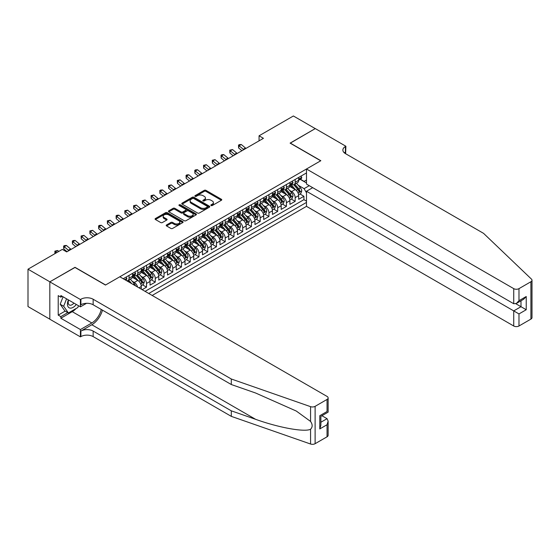 <?xml version="1.0" encoding="UTF-8"?>
<svg xmlns="http://www.w3.org/2000/svg" width="560" height="560" viewBox="0 0 560 560"><rect width="100%" height="100%" fill="white"/><g stroke="black" fill="none" stroke-linecap="round" stroke-linejoin="round"><path stroke-width="0.84" d="M211.078 205.534A0.847 0.49 0 0 0 212.282 205.534L221.403 200.263A1.211 0.7 0 0 0 221.76 199.773A1.211 0.7 0 0 0 221.403 199.276L205.954 190.358A1.211 0.7 0 0 0 204.239 190.358L195.118 195.622A0.847 0.49 0 0 0 194.866 195.965A0.847 0.49 0 0 0 195.118 196.315A0.847 0.49 0 0 0 196.322 196.315L197.498 195.636A3.885 2.24 0 0 1 202.993 195.636L204.281 196.378A3.885 2.24 0 0 1 205.415 197.96A3.885 2.24 0 0 1 204.281 199.549L203.098 200.228A0.847 0.49 0 0 0 202.853 200.578A0.847 0.49 0 0 0 203.098 200.921A0.847 0.49 0 0 0 204.302 200.921L205.478 200.242A3.885 2.24 0 0 1 210.973 200.242L212.261 200.984A3.885 2.24 0 0 1 213.402 202.573A3.885 2.24 0 0 1 212.261 204.155L211.078 204.834A0.847 0.49 0 0 0 210.833 205.184A0.847 0.49 0 0 0 211.078 205.534L211.078 204.834M166.558 224.945A1.211 0.7 0 0 0 166.201 225.442A1.211 0.7 0 0 0 166.558 225.932L170.891 228.438A1.211 0.7 0 0 0 172.606 228.438L182.735 222.593A1.211 0.7 0 0 0 183.092 222.096A1.211 0.7 0 0 0 182.735 221.599L167.286 212.681A1.211 0.7 0 0 0 165.571 212.681L155.442 218.526A1.211 0.7 0 0 0 155.085 219.023A1.211 0.7 0 0 0 155.442 219.52L160.678 222.537A1.211 0.7 0 0 0 162.393 222.537L166.726 220.038A1.211 0.7 0 0 0 167.083 219.541A1.211 0.7 0 0 0 166.726 219.044L164.136 217.546A3.248 1.876 0 0 1 163.184 216.223A3.248 1.876 0 0 1 165.186 214.487A3.248 1.876 0 0 1 168.728 214.9L178.892 220.766A3.248 1.876 0 0 1 179.844 222.096A3.248 1.876 0 0 1 177.842 223.825A3.248 1.876 0 0 1 174.3 223.419L172.606 222.439A1.211 0.7 0 0 0 170.891 222.439L166.558 224.945L166.558 225.932M74.998 267.456L49.861 281.82L28 269.199L28 306.558L49.819 319.158M74.998 267.309L105.602 284.977L320.705 160.79L290.101 143.122L315.245 128.604L293.384 115.983L259.063 135.8L259.063 140.847M28 269.199L62.321 249.389L66.689 251.909L263.431 138.32L259.063 135.8M197.582 213.024A1.211 0.7 0 0 0 199.304 213.024L209.426 207.179A1.211 0.7 0 0 0 209.783 206.682A1.211 0.7 0 0 0 209.426 206.185L193.977 197.267A1.211 0.7 0 0 0 192.262 197.267L182.133 203.112A1.211 0.7 0 0 0 181.783 203.609A1.211 0.7 0 0 0 182.133 204.106L197.582 213.024M179.515 205.716A0.847 0.49 0 0 1 180.376 205.835L196.063 214.893L185.955 220.731A1.211 0.7 0 0 1 184.24 220.731L168.791 211.813L173.124 209.328L173.124 208.32L168.791 210.819A1.211 0.7 0 0 0 168.434 211.316A1.211 0.7 0 0 0 168.791 211.813L168.791 210.819M173.124 209.328A1.211 0.7 0 0 1 174.839 209.328L174.839 208.32A1.211 0.7 0 0 0 173.124 208.32M174.839 208.32L181.104 211.939A1.211 0.7 0 0 0 182.819 211.939L185.696 210.273A1.211 0.7 0 0 0 186.053 209.783A1.211 0.7 0 0 0 185.696 209.286L179.172 205.52A0.847 0.49 0 0 1 178.927 205.17A0.847 0.49 0 0 1 179.452 204.722A0.847 0.49 0 0 1 180.376 204.827L196.084 213.892A1.211 0.7 0 0 1 196.441 214.389A1.211 0.7 0 0 1 196.084 214.886L196.084 213.892M142.156 289.674L146.524 287.147L142.548 284.851M140.833 276.136L143.031 277.403A4.949 2.856 60 0 1 146.524 283.465L150.024 281.442L150.024 285.131L155.267 282.1L151.291 279.804M149.576 271.089L151.774 272.356A4.949 2.856 60 0 1 155.267 278.418L158.767 276.395L158.767 280.084L164.017 277.053L160.034 274.757M158.319 266.042L160.517 267.309A4.949 2.856 60 0 1 164.017 273.364L167.51 271.348L167.51 275.03L172.76 272.006L168.777 269.703M167.062 260.995L169.26 262.262A4.949 2.856 60 0 1 172.76 268.317L176.253 266.301L176.253 269.983L181.503 266.952L177.52 264.656M175.812 255.941L178.003 257.215A4.949 2.856 60 0 1 181.503 263.27L184.996 261.247L184.996 264.936L190.246 261.905L186.27 259.609M184.555 250.894L186.746 252.161A4.949 2.856 60 0 1 190.246 258.223L193.746 256.2L193.746 259.889L198.989 256.858L195.013 254.562M193.298 245.847L195.489 247.114A4.949 2.856 60 0 1 198.989 253.176L202.489 251.153L202.489 254.842L207.732 251.811L203.756 249.515M202.041 240.8L204.239 242.067A4.949 2.856 60 0 1 207.732 248.122L211.232 246.106L211.232 249.788L216.475 246.764L212.499 244.468M210.784 235.753L212.982 237.02A4.949 2.856 60 0 1 216.475 243.075L219.975 241.059L219.975 244.741L225.225 241.71L221.242 239.414M219.527 230.699L221.725 231.973A4.949 2.856 60 0 1 225.225 238.028L228.718 236.012L228.718 239.694L233.968 236.663L229.985 234.367M228.27 225.652L230.468 226.919A4.949 2.856 60 0 1 233.968 232.981L237.461 230.958L237.461 234.647L242.711 231.616L238.728 229.32M237.02 220.605L239.211 221.872A4.949 2.856 60 0 1 242.711 227.934L246.204 225.911L246.204 229.6L251.454 226.569L247.478 224.273M245.763 215.558L247.954 216.825A4.949 2.856 60 0 1 251.454 222.88L254.954 220.864L254.954 224.546L260.197 221.522L256.221 219.226M254.506 210.511L256.697 211.778A4.949 2.856 60 0 1 260.197 217.833L263.697 215.817L263.697 219.499L268.94 216.475L264.964 214.172M263.249 205.464L265.447 206.731A4.949 2.856 60 0 1 268.94 212.786L272.44 210.77L272.44 214.452L277.683 211.421L273.707 209.125M271.992 200.41L274.19 201.677A4.949 2.856 60 0 1 277.683 207.739L281.183 205.716L281.183 209.405L286.433 206.374L282.45 204.078M280.735 195.363L282.933 196.63A4.949 2.856 60 0 1 286.433 202.692L289.926 200.669L289.926 204.358L295.176 201.327L295.176 197.638A4.949 2.856 -120 0 0 291.676 191.583L289.478 190.316M291.193 199.031L295.176 201.327M141.281 289.17L141.281 286.489A4.949 2.856 -120 0 0 137.781 280.434L132.377 277.312M137.578 287.028A4.949 2.856 60 0 0 134.281 282.45L132.09 281.183M150.024 281.442A4.949 2.856 -120 0 0 146.524 275.387L141.12 272.265M158.767 276.395A4.949 2.856 -120 0 0 155.267 270.34L149.863 267.218M167.51 271.348A4.949 2.856 -120 0 0 164.017 265.286L158.606 262.164M176.253 266.301A4.949 2.856 -120 0 0 172.76 260.239L167.349 257.117M184.996 261.247A4.949 2.856 -120 0 0 181.503 255.192L176.092 252.07M193.746 256.2A4.949 2.856 -120 0 0 190.246 250.145L184.835 247.023M202.489 251.153A4.949 2.856 -120 0 0 198.989 245.098L193.585 241.976M211.232 246.106A4.949 2.856 -120 0 0 207.732 240.044L202.328 236.922M219.975 241.059A4.949 2.856 -120 0 0 216.475 234.997L211.071 231.875M228.718 236.012A4.949 2.856 -120 0 0 225.225 229.95L219.814 226.828M237.461 230.958A4.949 2.856 -120 0 0 233.968 224.903L228.557 221.781M246.204 225.911A4.949 2.856 -120 0 0 242.711 219.856L237.3 216.734M254.954 220.864A4.949 2.856 -120 0 0 251.454 214.809L246.043 211.687M263.697 215.817A4.949 2.856 -120 0 0 260.197 209.755L254.793 206.633M272.44 210.77A4.949 2.856 -120 0 0 268.94 204.708L263.536 201.586M281.183 205.716A4.949 2.856 -120 0 0 277.683 199.661L272.279 196.539M289.926 200.669A4.949 2.856 -120 0 0 286.433 194.614L281.022 191.492M152.166 295.456L306.495 206.353L513.73 325.997L513.73 310.898L520.989 306.712L520.989 300.797M148.757 293.482L306.495 202.412M306.495 172.928L123.221 278.74M134.239 275.156L134.281 275.184A4.949 2.856 60 0 0 136.759 275.429L140.252 273.406A4.949 2.856 -120 0 0 141.281 271.145L141.281 268.317M142.982 270.109L143.031 270.137A4.949 2.856 60 0 0 145.502 270.382L149.002 268.359A4.949 2.856 -120 0 0 150.024 266.098L150.024 263.27M151.725 265.062L151.774 265.09A4.949 2.856 60 0 0 154.245 265.335L157.745 263.312A4.949 2.856 -120 0 0 158.767 261.051L158.767 258.223M160.468 260.015L160.517 260.036A4.949 2.856 60 0 0 162.988 260.281L166.488 258.265A4.949 2.856 -120 0 0 167.51 255.997L167.51 253.176M169.211 254.961L169.26 254.989A4.949 2.856 60 0 0 171.731 255.234L175.231 253.218A4.949 2.856 -120 0 0 176.253 250.95L176.253 248.122M177.961 249.914L178.003 249.942A4.949 2.856 60 0 0 180.474 250.187L183.974 248.171A4.949 2.856 -120 0 0 184.996 245.903L184.996 243.075M186.704 244.867L186.746 244.895A4.949 2.856 60 0 0 189.224 245.14L192.717 243.117A4.949 2.856 -120 0 0 193.746 240.856L193.746 238.028M195.447 239.82L195.489 239.848A4.949 2.856 60 0 0 197.967 240.093L201.46 238.07A4.949 2.856 -120 0 0 202.489 235.809L202.489 232.981M204.19 234.773L204.239 234.794A4.949 2.856 60 0 0 206.71 235.039L210.21 233.023A4.949 2.856 -120 0 0 211.232 230.755L211.232 227.934M212.933 229.719L212.982 229.747A4.949 2.856 60 0 0 215.453 229.992L218.953 227.976A4.949 2.856 -120 0 0 219.975 225.708L219.975 222.88M221.676 224.672L221.725 224.7A4.949 2.856 60 0 0 224.196 224.945L227.696 222.929A4.949 2.856 -120 0 0 228.718 220.661L228.718 217.833M230.419 219.625L230.468 219.653A4.949 2.856 60 0 0 232.939 219.898L236.439 217.875A4.949 2.856 -120 0 0 237.461 215.614L237.461 212.786M239.169 214.578L239.211 214.606A4.949 2.856 60 0 0 241.682 214.851L245.182 212.828A4.949 2.856 -120 0 0 246.204 210.567L246.204 207.739M247.912 209.531L247.954 209.552A4.949 2.856 60 0 0 250.432 209.797L253.925 207.781A4.949 2.856 -120 0 0 254.954 205.52L254.954 202.692M256.655 204.484L256.697 204.505A4.949 2.856 60 0 0 259.175 204.75L262.668 202.734A4.949 2.856 -120 0 0 263.697 200.466L263.697 197.638M265.398 199.43L265.447 199.458A4.949 2.856 60 0 0 267.918 199.703L271.418 197.687A4.949 2.856 -120 0 0 272.44 195.419L272.44 192.591M274.141 194.383L274.19 194.411A4.949 2.856 60 0 0 276.661 194.656L280.161 192.633A4.949 2.856 -120 0 0 281.183 190.372L281.183 187.544M282.884 189.336L282.933 189.364A4.949 2.856 60 0 0 285.404 189.609L288.904 187.586A4.949 2.856 -120 0 0 289.926 185.325L289.926 182.497M145.082 291.361L303.919 199.661L303.919 196.28L298.669 199.304L298.669 195.622A4.949 2.856 -120 0 0 295.176 189.567L289.765 186.445M291.634 184.289L291.676 184.317A4.949 2.856 -120 0 0 294.147 184.562A4.949 2.856 -120 0 0 295.176 182.294L295.176 179.466M294.147 184.562L297.647 182.539A4.949 2.856 -120 0 0 298.669 180.278L298.669 177.45M123.788 279.069L123.788 278.411M129.038 275.387L129.038 278.215A4.949 2.856 60 0 1 128.016 280.476A4.949 2.856 60 0 1 126.49 280.63M128.016 280.476L131.509 278.46A4.949 2.856 -120 0 0 132.538 276.192L132.538 273.364M137.781 270.34L137.781 273.161A4.949 2.856 60 0 1 136.759 275.429M146.524 265.286L146.524 268.114A4.949 2.856 60 0 1 145.502 270.382M155.267 260.239L155.267 263.067A4.949 2.856 60 0 1 154.245 265.335M164.017 255.192L164.017 258.02A4.949 2.856 60 0 1 162.988 260.281M172.76 250.145L172.76 252.973A4.949 2.856 60 0 1 171.731 255.234M181.503 245.098L181.503 247.926A4.949 2.856 60 0 1 180.474 250.187M190.246 240.044L190.246 242.872A4.949 2.856 60 0 1 189.224 245.14M198.989 234.997L198.989 237.825A4.949 2.856 60 0 1 197.967 240.093M207.732 229.95L207.732 232.778A4.949 2.856 60 0 1 206.71 235.039M216.475 224.903L216.475 227.731A4.949 2.856 60 0 1 215.453 229.992M225.225 219.856L225.225 222.684A4.949 2.856 60 0 1 224.196 224.945M233.968 214.802L233.968 217.63A4.949 2.856 60 0 1 232.939 219.898M242.711 209.755L242.711 212.583A4.949 2.856 60 0 1 241.682 214.851M251.454 204.708L251.454 207.536A4.949 2.856 60 0 1 250.432 209.797M260.197 199.661L260.197 202.489A4.949 2.856 60 0 1 259.175 204.75M268.94 194.614L268.94 197.442A4.949 2.856 60 0 1 267.918 199.703M277.683 189.567L277.683 192.388A4.949 2.856 60 0 1 276.661 194.656M286.433 184.513L286.433 187.341A4.949 2.856 60 0 1 285.404 189.609M286.433 202.692L286.433 206.374M277.683 207.739L277.683 211.421M268.94 212.786L268.94 216.475M260.197 217.833L260.197 221.522M251.454 222.88L251.454 226.569M242.711 227.934L242.711 231.616M233.968 232.981L233.968 236.663M225.225 238.028L225.225 241.71M216.475 243.075L216.475 246.764M207.732 248.122L207.732 251.811M198.989 253.176L198.989 256.858M190.246 258.223L190.246 261.905M181.503 263.27L181.503 266.952M172.76 268.317L172.76 272.006M164.017 273.364L164.017 277.053M155.267 278.418L155.267 282.1M146.524 283.465L146.524 287.147M306.495 192.822L304.094 188.657L298.228 185.269M304.094 188.657L309.253 185.675M300.202 179.34L306.495 182.973M300.377 179.242L304.094 181.384L306.495 179.998M299.943 193.984L303.919 196.28M303.919 199.661L306.495 201.152M211.421 205.653L212.261 205.163A3.885 2.24 0 0 0 213.402 203.581L213.402 202.573M205.415 197.96L205.415 198.975A3.885 2.24 0 0 1 204.281 200.557L203.441 201.04M221.389 200.277L205.954 191.366A1.211 0.7 0 0 0 204.239 191.366L195.454 196.434M209.412 207.186L193.977 198.275A1.211 0.7 0 0 0 192.262 198.275L182.154 204.113L182.133 203.112M207.284 207.032A0.847 0.49 0 0 0 207.529 206.682A0.847 0.49 0 0 0 207.284 206.339L193.725 198.506A0.847 0.49 0 0 0 192.521 198.506L191.275 199.227A3.885 2.24 0 0 0 190.141 200.809A3.885 2.24 0 0 0 191.275 202.398L200.543 207.746A3.885 2.24 0 0 0 206.038 207.746L207.284 207.032L207.284 208.04A0.847 0.49 0 0 0 207.529 207.69L207.529 206.682M190.141 200.809L190.141 201.824A3.885 2.24 0 0 0 191.275 203.406L191.275 202.398M207.284 208.04L206.038 208.761A3.885 2.24 0 0 1 200.543 208.761L191.275 203.406M174.839 209.328L181.104 212.947A1.211 0.7 0 0 0 182.819 212.947L185.696 211.288A1.211 0.7 0 0 0 186.053 210.791L186.053 209.783M187.607 215.691A3.248 1.876 0 0 0 191.142 216.097A3.248 1.876 0 0 0 193.151 214.361A3.248 1.876 0 0 0 192.199 213.038L188.615 210.973A1.211 0.7 0 0 0 186.9 210.973L184.023 212.632A1.211 0.7 0 0 0 183.666 213.122A1.211 0.7 0 0 0 184.023 213.619L187.607 215.691L187.607 216.699A3.248 1.876 0 0 0 191.142 217.105A3.248 1.876 0 0 0 193.151 215.376L193.151 214.361M183.666 213.122L183.666 214.137A1.211 0.7 0 0 0 184.023 214.627L184.023 213.619M187.607 216.699L184.023 214.627M179.844 222.096L179.844 223.104A3.248 1.876 0 0 1 177.842 224.833A3.248 1.876 0 0 1 174.3 224.427L172.606 223.454A1.211 0.7 0 0 0 170.891 223.454L166.572 225.946M163.184 216.223L163.184 217.231A3.248 1.876 0 0 0 164.136 218.554L164.136 217.546M166.712 220.045L164.136 218.554M182.735 221.599L182.735 222.593L167.286 213.689A1.211 0.7 0 0 0 165.571 213.689L155.456 219.527M298.599 194.754L300.86 193.452L301.735 190.925A3.276 1.89 -120 0 0 300.454 187.852L296.464 183.225M295.659 189.882L291.095 184.597M293.062 188.342L290.409 185.276A7.854 4.536 -120 0 0 290.171 185.003M293.706 184.737L297.745 189.413A3.276 1.89 60 0 1 298.914 191.674C299.404 192.332 299.754 192.129 299.964 191.065A3.276 1.89 -120 0 0 298.795 188.811L294.798 184.184M293.944 184.66L298.284 189.686A1.666 0.966 60 0 1 298.704 190.337L299.964 191.065M298.914 191.674L299.152 192.059M300.986 176.113L301.735 177.394A3.276 1.89 60 0 1 301.056 178.85L299.39 179.809A3.276 1.89 -120 0 0 299.964 179.053L299.894 178.759M298.781 179.963L298.795 179.963A3.276 1.89 -120 0 0 299.39 179.809M299.537 178.808L299.964 179.053L298.914 179.655A3.276 1.89 60 0 1 298.669 180.124M243.782 149.667A6.181 3.57 60 0 1 243.271 149.275L239.099 145.768L238.616 147.952L241.934 150.738M245.966 148.407A6.181 3.57 60 0 1 245.455 148.008L241.29 144.508L239.099 145.768L238.504 145.117L239.379 144.606L241.29 144.508M238.616 147.952L238.504 145.117M68.39 299.894A8.036 4.641 120 0 0 70.28 308.126A8.036 4.641 120 0 0 76.272 304.444M68.663 300.048A5.502 3.178 120 0 0 69.335 304.969A5.502 3.178 120 0 0 70.14 305.221A5.502 3.178 120 0 0 73.934 303.093M78.526 305.746L77.84 307.517L68.397 312.97L64.904 310.947L60.179 304.234L63.063 296.814M68.397 312.97L63.679 306.257L66.556 298.83M60.179 304.234L63.679 306.257M312.704 187.67L306.495 191.254L518.98 313.929L518.98 325.997L530.915 319.102L530.915 281.743A3.71 2.142 0 0 0 532 280.231A3.71 2.142 0 0 0 531.468 279.125L483.567 233.359L345.408 153.594A8.659 4.998 180 0 1 342.874 150.059A8.659 4.998 180 0 1 345.408 146.524L345.891 146.251L315.287 128.583L290.234 143.192M306.495 191.254L306.495 206.353M290.234 143.045L320.838 160.713L306.495 168.994L513.73 288.638A3.71 2.142 0 0 0 518.98 288.638L530.915 281.743M345.891 146.251L345.625 153.72M306.495 168.994L306.495 184.086L513.73 303.73L513.73 288.638M532 280.231L532 317.59A3.71 2.142 180 0 1 530.915 319.102M518.98 325.997A3.71 2.142 180 0 1 513.73 325.997M344.316 152.824A8.659 4.998 180 0 1 345.408 152.054L345.408 146.524M515.83 303.73L526.232 309.736L518.98 313.929M518.98 288.638L518.98 300.706L516.355 303.471L513.73 303.73M518.98 300.706L526.232 296.513L523.614 299.285L516.355 303.471M327.047 436.807L327.047 424.739L328.132 421.085L328.132 435.288A3.71 2.142 180 0 1 327.047 436.807L315.112 443.695A3.71 2.142 180 0 1 310.569 444.017L231.301 416.36L231.301 410.83L93.142 331.072A8.659 4.998 -0 0 0 80.899 331.072L91.833 324.758A16.107 9.296 120 0 0 102.473 310.156M231.301 410.83L255.605 419.314C278.838 427.686 304.794 432.376 310.569 429.24C312.676 427.084 312.676 424.48 310.569 421.428L296.31 411.061L255.605 393.008L231.301 384.531L93.142 304.766A8.659 4.998 -0 0 0 80.899 304.766L80.899 299.236L80.423 299.516L49.819 281.848L74.865 267.386L105.469 285.054L119.812 276.773L327.047 396.417A3.71 2.142 -0 0 1 328.132 397.936A3.71 2.142 -0 0 1 327.047 399.448L315.112 406.336L315.112 443.695M231.301 416.36L93.142 336.595A8.659 4.998 -0 0 0 80.899 336.595L80.423 336.875L49.819 319.207L49.819 281.848M231.301 384.531L231.301 379.001L93.142 299.236A8.659 4.998 -0 0 0 80.899 299.236M310.569 421.428L310.569 406.658L231.301 379.001M76.097 308.525A13.909 8.029 -60 0 1 72.247 311.661L60.837 318.248L60.837 316.631L67.788 312.613M62.23 296.338L60.837 297.143L58.212 295.631L58.212 315.119L60.837 316.631M60.837 297.143L60.837 295.526L80.423 306.838L80.423 299.516M80.423 336.875L80.423 329.553L91.833 322.966A13.909 8.029 120 0 0 101.248 309.449M60.837 318.248L80.423 329.553M321.923 415.723L327.047 418.684L328.132 421.085M86.527 303.31L80.423 306.838M310.569 406.658A3.71 2.142 -0 0 0 315.112 406.336M58.212 315.119L65.163 311.101M327.047 424.739L319.788 428.932L320.873 425.271L320.873 416.332L328.132 412.139L328.132 397.936M319.788 428.932L319.788 415.702C321.202 416.521 321.202 416.521 319.788 415.702L327.047 411.516C328.461 412.328 328.461 412.328 327.047 411.516L327.047 399.448M289.856 199.801L292.117 198.499L292.985 195.972A3.276 1.89 -120 0 0 291.711 192.899L287.714 188.272M286.916 194.929L282.352 189.644M284.319 193.396L281.666 190.323A7.854 4.536 -120 0 0 281.421 190.05M284.963 189.784L289.002 194.46A3.276 1.89 60 0 1 290.171 196.721C290.661 197.379 291.011 197.176 291.221 196.112A3.276 1.89 -120 0 0 290.052 193.858L286.055 189.231M285.201 189.707L289.541 194.733A1.666 0.966 60 0 1 289.961 195.391L291.221 196.112M290.171 196.721L290.409 197.106M281.113 204.855L283.367 203.546L284.242 201.026A3.276 1.89 -120 0 0 282.968 197.946L278.971 193.319M278.173 199.983L273.609 194.691M275.576 198.443L272.923 195.37A7.854 4.536 -120 0 0 272.678 195.097M276.213 194.831L280.259 199.514A3.276 1.89 60 0 1 281.428 201.768C281.918 202.426 282.268 202.223 282.478 201.166A3.276 1.89 -120 0 0 281.309 198.905L277.312 194.278M276.451 194.754L280.798 199.787A1.666 0.966 60 0 1 281.218 200.438L282.478 201.166M281.428 201.768L281.666 202.16M272.363 209.902L274.624 208.593L275.499 206.073A3.276 1.89 -120 0 0 274.225 202.993L270.228 198.366M269.43 205.03L264.859 199.745M266.826 203.49L264.18 200.424A7.854 4.536 -120 0 0 263.935 200.151M267.47 199.878L271.516 204.561A3.276 1.89 60 0 1 272.678 206.815C273.175 207.473 273.525 207.277 273.728 206.213A3.276 1.89 -120 0 0 272.559 203.952L268.569 199.332M267.708 199.808L272.055 204.834A1.666 0.966 60 0 1 272.475 205.485L273.728 206.213M272.678 206.815L272.923 207.207M263.62 214.949L265.881 213.647L266.756 211.12A3.276 1.89 -120 0 0 265.482 208.04L261.485 203.42M260.687 210.077L256.116 204.792M258.083 208.537L255.437 205.471A7.854 4.536 -120 0 0 255.192 205.198M258.727 204.932L262.766 209.608A3.276 1.89 60 0 1 263.935 211.869C264.432 212.527 264.782 212.324 264.985 211.26A3.276 1.89 -120 0 0 263.816 209.006L259.826 204.379M258.965 204.855L263.305 209.881A1.666 0.966 60 0 1 263.725 210.532L264.985 211.26M263.935 211.869L264.173 212.254M292.243 181.16L292.985 182.448A3.276 1.89 60 0 1 292.306 183.897L290.647 184.856A3.276 1.89 -120 0 0 291.221 184.1L291.151 183.806M290.038 185.01L290.052 185.01A3.276 1.89 -120 0 0 290.647 184.856M290.794 183.855L291.221 184.1L290.171 184.709A3.276 1.89 60 0 1 289.926 185.171M235.039 154.714A6.181 3.57 60 0 1 234.528 154.322L230.356 150.815L229.873 152.999L233.184 155.785M237.223 153.454A6.181 3.57 60 0 1 236.712 153.062L232.54 149.555L230.356 150.815L229.761 150.164L232.54 149.555M229.873 152.999L229.761 150.164M283.5 186.207L284.242 187.495A3.276 1.89 60 0 1 283.563 188.944L281.904 189.903A3.276 1.89 -120 0 0 282.478 189.147L282.408 188.86M281.295 190.057L281.309 190.057A3.276 1.89 -120 0 0 281.904 189.903M282.051 188.902L282.478 189.147L281.428 189.756A3.276 1.89 60 0 1 281.183 190.218M226.296 159.768A6.181 3.57 60 0 1 225.778 159.369L221.613 155.869L221.13 158.046L224.441 160.832M228.48 158.501A6.181 3.57 60 0 1 227.969 158.109L223.797 154.602L221.613 155.869L221.018 155.211L221.886 154.707L223.797 154.602M221.13 158.046L221.018 155.211M274.757 191.254L275.499 192.542A3.276 1.89 60 0 1 274.82 193.991L273.161 194.95A3.276 1.89 -120 0 0 273.728 194.194L273.665 193.907M272.552 195.104L272.559 195.104A3.276 1.89 -120 0 0 273.161 194.95M273.308 193.949L273.728 194.194L272.678 194.803A3.276 1.89 60 0 1 272.44 195.272M217.553 164.815A6.181 3.57 60 0 1 217.035 164.416L212.87 160.916L212.38 163.093L215.698 165.879M219.737 163.548A6.181 3.57 60 0 1 219.226 163.156L215.054 159.656L212.87 160.916L212.268 160.258L215.054 159.656M212.38 163.093L212.268 160.258M266.014 196.301L266.756 197.589A3.276 1.89 60 0 1 266.077 199.038L264.418 199.997A3.276 1.89 -120 0 0 264.985 199.248L264.915 198.954M263.802 200.151L263.816 200.151A3.276 1.89 -120 0 0 264.418 199.997M264.565 199.003L264.985 199.248L263.935 199.85A3.276 1.89 60 0 1 263.697 200.319M208.81 169.862A6.181 3.57 60 0 1 208.292 169.463L204.127 165.963L203.637 168.147L206.955 170.933M210.994 168.602A6.181 3.57 60 0 1 210.476 168.203L206.311 164.703L204.127 165.963L203.525 165.305L206.311 164.703M203.637 168.147L203.525 165.305M254.877 219.996L257.138 218.694L258.013 216.167A3.276 1.89 -120 0 0 256.732 213.094L252.742 208.467M251.937 215.124L247.373 209.839M249.34 213.584L246.694 210.518A7.854 4.536 -120 0 0 246.449 210.245M249.984 209.979L254.023 214.655A3.276 1.89 60 0 1 255.192 216.916C255.689 217.574 256.032 217.371 256.242 216.307A3.276 1.89 -120 0 0 255.073 214.053L251.076 209.426M250.222 209.902L254.562 214.928A1.666 0.966 60 0 1 254.982 215.579L256.242 216.307M255.192 216.916L255.43 217.301M257.271 201.355L258.013 202.636A3.276 1.89 60 0 1 257.334 204.092L255.675 205.051A3.276 1.89 -120 0 0 256.242 204.295L256.172 204.001M255.059 205.198L255.073 205.198A3.276 1.89 -120 0 0 255.675 205.051M255.822 204.05L256.242 204.295L255.192 204.897A3.276 1.89 60 0 1 254.954 205.366M200.06 174.909A6.181 3.57 60 0 1 199.549 174.517L195.384 171.01L194.894 173.194L198.212 175.98M202.251 173.649A6.181 3.57 60 0 1 201.733 173.25L197.568 169.75L195.384 171.01L194.782 170.359L195.657 169.848L197.568 169.75M194.894 173.194L194.782 170.359M246.134 225.043L248.395 223.741L249.27 221.214A3.276 1.89 -120 0 0 247.989 218.141L243.999 213.514M243.194 220.171L238.63 214.886M240.597 218.631L237.944 215.565A7.854 4.536 -120 0 0 237.706 215.292M241.241 215.026L245.28 219.702A3.276 1.89 60 0 1 246.449 221.963C246.939 222.621 247.289 222.418 247.499 221.354A3.276 1.89 -120 0 0 246.33 219.1L242.333 214.473M241.479 214.949L245.819 219.975A1.666 0.966 60 0 1 246.239 220.633L247.499 221.354M246.449 221.963L246.687 222.348M248.528 206.402L249.27 207.69A3.276 1.89 60 0 1 248.591 209.139L246.925 210.098A3.276 1.89 -120 0 0 247.499 209.342L247.429 209.048M246.316 210.252L246.33 210.252A3.276 1.89 -120 0 0 246.925 210.098M247.072 209.097L247.499 209.342L246.449 209.944A3.276 1.89 60 0 1 246.204 210.413M191.317 179.956A6.181 3.57 60 0 1 190.806 179.564L186.634 176.057L186.151 178.241L189.469 181.027M193.508 178.696A6.181 3.57 60 0 1 192.99 178.304L188.825 174.797L186.634 176.057L186.039 175.406L186.914 174.902L188.825 174.797M186.151 178.241L186.039 175.406M237.391 230.097L239.652 228.788L240.52 226.268A3.276 1.89 -120 0 0 239.246 223.188L235.249 218.561M234.451 225.225L229.887 219.933M231.854 223.685L229.201 220.612A7.854 4.536 -120 0 0 228.963 220.339M232.498 220.073L236.537 224.756A3.276 1.89 60 0 1 237.706 227.01C238.196 227.668 238.546 227.465 238.756 226.408A3.276 1.89 -120 0 0 237.587 224.147L233.59 219.52M232.736 219.996L237.076 225.029A1.666 0.966 60 0 1 237.496 225.68L238.756 226.408M237.706 227.01L237.944 227.402M239.778 211.449L240.52 212.737A3.276 1.89 60 0 1 239.848 214.186L238.182 215.145A3.276 1.89 -120 0 0 238.756 214.389L238.686 214.102M237.573 215.299L237.587 215.299A3.276 1.89 -120 0 0 238.182 215.145M238.329 214.144L238.756 214.389L237.706 214.998A3.276 1.89 60 0 1 237.461 215.46M182.574 185.01A6.181 3.57 60 0 1 182.063 184.611L177.891 181.111L177.408 183.288L180.726 186.074M184.758 183.743A6.181 3.57 60 0 1 184.247 183.351L180.082 179.844L177.891 181.111L177.296 180.453L180.082 179.844M177.408 183.288L177.296 180.453M228.648 235.144L230.902 233.835L231.777 231.315A3.276 1.89 -120 0 0 230.503 228.235L226.506 223.608M225.708 230.272L221.144 224.987M223.111 228.732L220.458 225.666A7.854 4.536 -120 0 0 220.213 225.386M223.755 225.12L227.794 229.803A3.276 1.89 60 0 1 228.963 232.057C229.453 232.715 229.803 232.519 230.013 231.455A3.276 1.89 -120 0 0 228.844 229.194L224.847 224.567M223.986 225.05L228.333 230.076A1.666 0.966 60 0 1 228.753 230.727L230.013 231.455M228.963 232.057L229.201 232.449M231.035 216.496L231.777 217.784A3.276 1.89 60 0 1 231.098 219.233L229.439 220.192A3.276 1.89 -120 0 0 230.013 219.436L229.943 219.149M228.83 220.346L228.844 220.346A3.276 1.89 -120 0 0 229.439 220.192M229.586 219.191L230.013 219.436L228.963 220.045A3.276 1.89 60 0 1 228.718 220.507M173.831 190.057A6.181 3.57 60 0 1 173.313 189.658L169.148 186.158L168.665 188.335L171.976 191.121M176.015 188.79A6.181 3.57 60 0 1 175.504 188.398L171.332 184.898L169.148 186.158L168.553 185.5L171.332 184.898M168.665 188.335L168.553 185.5M219.905 240.191L222.159 238.889L223.034 236.362A3.276 1.89 -120 0 0 221.76 233.282L217.763 228.662M216.965 235.319L212.401 230.034M214.368 233.779L211.715 230.713A7.854 4.536 -120 0 0 211.47 230.44M215.005 230.174L219.051 234.85A3.276 1.89 60 0 1 220.22 237.104C220.71 237.769 221.06 237.566 221.263 236.502A3.276 1.89 -120 0 0 220.101 234.241L216.104 229.621M215.243 230.097L219.59 235.123A1.666 0.966 60 0 1 220.01 235.774L221.263 236.502M220.22 237.104L220.458 237.496M222.292 221.543L223.034 222.831A3.276 1.89 60 0 1 222.355 224.28L220.696 225.239A3.276 1.89 -120 0 0 221.263 224.483L221.2 224.196M220.087 225.393L220.101 225.393A3.276 1.89 -120 0 0 220.696 225.239M220.843 224.245L221.263 224.483L220.22 225.092A3.276 1.89 60 0 1 219.975 225.561M165.088 195.104A6.181 3.57 60 0 1 164.57 194.705L160.405 191.205L159.922 193.389L163.233 196.175M167.272 193.844A6.181 3.57 60 0 1 166.761 193.445L162.589 189.945L160.405 191.205L159.81 190.547L160.678 190.043L162.589 189.945M159.922 193.389L159.81 190.547M211.155 245.238L213.416 243.936L214.291 241.409A3.276 1.89 -120 0 0 213.017 238.336L209.02 233.709M208.222 240.366L203.651 235.081M205.618 238.826L202.972 235.76A7.854 4.536 -120 0 0 202.727 235.487M206.262 235.221L210.308 239.897A3.276 1.89 60 0 1 211.47 242.158C211.967 242.816 212.317 242.613 212.52 241.549A3.276 1.89 -120 0 0 211.351 239.295L207.361 234.668M206.5 235.144L210.84 240.17A1.666 0.966 60 0 1 211.267 240.821L212.52 241.549M211.47 242.158L211.708 242.543M213.549 226.59L214.291 227.878A3.276 1.89 60 0 1 213.612 229.327L211.953 230.293A3.276 1.89 -120 0 0 212.52 229.537L212.45 229.243M211.344 230.44L211.351 230.44A3.276 1.89 -120 0 0 211.953 230.293M212.1 229.292L212.52 229.537L211.47 230.139A3.276 1.89 60 0 1 211.232 230.608M156.345 200.151A6.181 3.57 60 0 1 155.827 199.759L151.662 196.252L151.172 198.436L154.49 201.222M158.529 198.891A6.181 3.57 60 0 1 158.011 198.492L153.846 194.992L151.662 196.252L151.06 195.594L153.846 194.992M151.172 198.436L151.06 195.594M202.412 250.285L204.673 248.983L205.548 246.456A3.276 1.89 -120 0 0 204.274 243.383L200.277 238.756M199.479 245.413L194.908 240.128M196.875 243.873L194.229 240.807A7.854 4.536 -120 0 0 193.984 240.534M197.519 240.268L201.558 244.944A3.276 1.89 60 0 1 202.727 247.205C203.224 247.863 203.574 247.66 203.777 246.596A3.276 1.89 -120 0 0 202.608 244.342L198.618 239.715M197.757 240.191L202.097 245.217A1.666 0.966 60 0 1 202.517 245.875L203.777 246.596M202.727 247.205L202.965 247.59M204.806 231.644L205.548 232.932A3.276 1.89 60 0 1 204.869 234.381L203.21 235.34A3.276 1.89 -120 0 0 203.777 234.584L203.707 234.29M202.594 235.494L202.608 235.494A3.276 1.89 -120 0 0 203.21 235.34M203.357 234.339L203.777 234.584L202.727 235.186A3.276 1.89 60 0 1 202.489 235.655M147.602 205.198A6.181 3.57 60 0 1 147.084 204.806L142.919 201.299L142.429 203.483L145.747 206.269M149.786 203.938A6.181 3.57 60 0 1 149.268 203.539L145.103 200.039L142.919 201.299L142.317 200.648L145.103 200.039M142.429 203.483L142.317 200.648M193.669 255.339L195.93 254.03L196.805 251.51A3.276 1.89 -120 0 0 195.524 248.43L191.534 243.803M190.729 250.467L186.165 245.175M188.132 248.927L185.486 245.854A7.854 4.536 -120 0 0 185.241 245.581M188.776 245.315L192.815 249.998A3.276 1.89 60 0 1 193.984 252.252C194.474 252.91 194.824 252.707 195.034 251.65A3.276 1.89 -120 0 0 193.865 249.389L189.868 244.762M189.014 245.238L193.354 250.264A1.666 0.966 60 0 1 193.774 250.922L195.034 251.65M193.984 252.252L194.222 252.644M196.063 236.691L196.805 237.979A3.276 1.89 60 0 1 196.126 239.428L194.467 240.387A3.276 1.89 -120 0 0 195.034 239.631L194.964 239.344M193.851 240.541L193.865 240.541A3.276 1.89 -120 0 0 194.467 240.387M194.614 239.386L195.034 239.631L193.984 240.24A3.276 1.89 60 0 1 193.746 240.702M138.852 210.245A6.181 3.57 60 0 1 138.341 209.853L134.176 206.353L133.686 208.53L137.004 211.316M141.043 208.985A6.181 3.57 60 0 1 140.525 208.593L136.36 205.086L134.176 206.353L133.574 205.695L136.36 205.086M133.686 208.53L133.574 205.695M184.926 260.386L187.187 259.077L188.062 256.557A3.276 1.89 -120 0 0 186.781 253.477L182.791 248.85M181.986 255.514L177.422 250.222M179.389 253.974L176.736 250.901A7.854 4.536 -120 0 0 176.498 250.628M180.033 250.362L184.072 255.045A3.276 1.89 60 0 1 185.241 257.299C185.731 257.957 186.081 257.761 186.291 256.697A3.276 1.89 -120 0 0 185.122 254.436L181.125 249.809M180.271 250.285L184.611 255.318A1.666 0.966 60 0 1 185.031 255.969L186.291 256.697M185.241 257.299L185.479 257.691M187.313 241.738L188.062 243.026A3.276 1.89 60 0 1 187.383 244.475L185.717 245.434A3.276 1.89 -120 0 0 186.291 244.678L186.221 244.391M185.108 245.588L185.122 245.588A3.276 1.89 -120 0 0 185.717 245.434M185.864 244.433L186.291 244.678L185.241 245.287A3.276 1.89 60 0 1 184.996 245.749M130.109 215.299A6.181 3.57 60 0 1 129.598 214.9L125.426 211.4L124.943 213.577L128.261 216.363M132.293 214.032A6.181 3.57 60 0 1 131.782 213.64L127.617 210.133L125.426 211.4L124.831 210.742L127.617 210.133M124.943 213.577L124.831 210.742M176.183 265.433L178.444 264.131L179.312 261.604A3.276 1.89 -120 0 0 178.038 258.524L174.041 253.904M173.243 260.561L168.679 255.276M170.646 259.021L167.993 255.955A7.854 4.536 -120 0 0 167.755 255.682M171.29 255.416L175.329 260.092A3.276 1.89 60 0 1 176.498 262.346C176.988 263.011 177.338 262.808 177.548 261.744A3.276 1.89 -120 0 0 176.379 259.483L172.382 254.863M171.528 255.339L175.868 260.365A1.666 0.966 60 0 1 176.288 261.016L177.548 261.744M176.498 262.346L176.736 262.738M178.57 246.785L179.312 248.073A3.276 1.89 60 0 1 178.64 249.522L176.974 250.481A3.276 1.89 -120 0 0 177.548 249.725L177.478 249.438M176.365 250.635L176.379 250.635A3.276 1.89 -120 0 0 176.974 250.481M177.121 249.487L177.548 249.725L176.498 250.334A3.276 1.89 60 0 1 176.253 250.803M121.366 220.346A6.181 3.57 60 0 1 120.855 219.947L116.683 216.447L116.2 218.624L119.511 221.417M123.55 219.086A6.181 3.57 60 0 1 123.039 218.687L118.874 215.187L116.683 216.447L116.088 215.789L116.963 215.285L118.874 215.187M116.2 218.624L116.088 215.789M167.44 270.48L169.694 269.178L170.569 266.651A3.276 1.89 -120 0 0 169.295 263.578L165.298 258.951M164.5 265.608L159.936 260.323M161.903 264.068L159.25 261.002A7.854 4.536 -120 0 0 159.005 260.729M162.54 260.463L166.586 265.139A3.276 1.89 60 0 1 167.755 267.4C168.245 268.058 168.595 267.855 168.805 266.791A3.276 1.89 -120 0 0 167.636 264.537L163.639 259.91M162.778 260.386L167.125 265.412A1.666 0.966 60 0 1 167.545 266.063L168.805 266.791M167.755 267.4L167.993 267.785M169.827 251.832L170.569 253.12A3.276 1.89 60 0 1 169.89 254.569L168.231 255.528A3.276 1.89 -120 0 0 168.805 254.779L168.735 254.485M167.622 255.682L167.636 255.682A3.276 1.89 -120 0 0 168.231 255.528M168.378 254.534L168.805 254.779L167.755 255.381A3.276 1.89 60 0 1 167.51 255.85M112.623 225.393A6.181 3.57 60 0 1 112.105 225.001L107.94 221.494L107.457 223.678L110.768 226.464M114.807 224.133A6.181 3.57 60 0 1 114.296 223.734L110.124 220.234L107.94 221.494L107.345 220.836L110.124 220.234M107.457 223.678L107.345 220.836M158.697 275.527L160.951 274.225L161.826 271.698A3.276 1.89 -120 0 0 160.552 268.625L156.555 263.998M155.757 270.655L151.186 265.37M153.16 269.115L150.507 266.049A7.854 4.536 -120 0 0 150.262 265.776M153.797 265.51L157.843 270.186A3.276 1.89 60 0 1 159.012 272.447C159.502 273.105 159.852 272.902 160.055 271.838A3.276 1.89 -120 0 0 158.893 269.584L154.896 264.957M154.035 265.433L158.382 270.459A1.666 0.966 60 0 1 158.802 271.11L160.055 271.838M159.012 272.447L159.25 272.832M161.084 256.886L161.826 258.167A3.276 1.89 60 0 1 161.147 259.623L159.488 260.582A3.276 1.89 -120 0 0 160.055 259.826L159.992 259.532M158.879 260.736L158.893 260.736A3.276 1.89 -120 0 0 159.488 260.582M159.635 259.581L160.055 259.826L159.012 260.428A3.276 1.89 60 0 1 158.767 260.897M103.88 230.44A6.181 3.57 60 0 1 103.362 230.048L99.197 226.541L98.714 228.725L102.025 231.511M106.064 229.18A6.181 3.57 60 0 1 105.553 228.781L101.381 225.281L99.197 226.541L98.595 225.89L99.47 225.379L101.381 225.281M98.714 228.725L98.595 225.89M149.947 280.574L152.208 279.272L153.083 276.745A3.276 1.89 -120 0 0 151.809 273.672L147.812 269.045M147.014 275.702L142.443 270.417M144.41 274.169L141.764 271.096A7.854 4.536 -120 0 0 141.519 270.823M145.054 270.557L149.093 275.24A3.276 1.89 60 0 1 150.262 277.494C150.759 278.152 151.109 277.949 151.312 276.885A3.276 1.89 -120 0 0 150.143 274.631L146.153 270.004M145.292 270.48L149.632 275.506A1.666 0.966 60 0 1 150.059 276.164L151.312 276.885M150.262 277.494L150.5 277.879M152.341 261.933L153.083 263.221A3.276 1.89 60 0 1 152.404 264.67L150.745 265.629A3.276 1.89 -120 0 0 151.312 264.873L151.242 264.579M150.129 265.783L150.143 265.783A3.276 1.89 -120 0 0 150.745 265.629M150.892 264.628L151.312 264.873L150.262 265.482A3.276 1.89 60 0 1 150.024 265.944M95.137 235.487A6.181 3.57 60 0 1 94.619 235.095L90.454 231.595L89.964 233.772L93.282 236.558M97.321 234.227A6.181 3.57 60 0 1 96.803 233.835L92.638 230.328L90.454 231.595L89.852 230.937L92.638 230.328M89.964 233.772L89.852 230.937M141.204 285.628L143.465 284.319L144.34 281.799A3.276 1.89 -120 0 0 143.066 278.719L139.069 274.092M138.264 280.756L133.7 275.464M135.667 279.216L133.021 276.143A7.854 4.536 -120 0 0 132.776 275.87M136.311 275.604L140.35 280.287A3.276 1.89 60 0 1 141.519 282.541C142.016 283.199 142.366 282.996 142.569 281.939A3.276 1.89 -120 0 0 141.4 279.678L137.403 275.051M136.549 275.527L140.889 280.56A1.666 0.966 60 0 1 141.309 281.211L142.569 281.939M141.519 282.541L141.757 282.933M143.598 266.98L144.34 268.268A3.276 1.89 60 0 1 143.661 269.717L142.002 270.676A3.276 1.89 -120 0 0 142.569 269.92L142.499 269.633M141.386 270.83L141.4 270.83A3.276 1.89 -120 0 0 142.002 270.676M142.149 269.675L142.569 269.92L141.519 270.529A3.276 1.89 60 0 1 141.281 270.991M86.387 240.541A6.181 3.57 60 0 1 85.876 240.142L81.711 236.642L81.221 238.819L84.539 241.605M88.578 239.274A6.181 3.57 60 0 1 88.06 238.882L83.895 235.375L81.711 236.642L81.109 235.984L83.895 235.375M81.221 238.819L81.109 235.984M135.422 285.789A3.276 1.89 -120 0 0 134.316 283.766L130.326 279.146M131.733 283.654L128.66 280.105M127.806 280.581L129.199 282.191M127.568 280.658L128.597 281.841M134.855 272.027L135.597 273.315A3.276 1.89 60 0 1 134.918 274.764L133.252 275.723A3.276 1.89 -120 0 0 133.826 274.967L133.756 274.68M132.643 275.877L132.657 275.877A3.276 1.89 -120 0 0 133.252 275.723M133.406 274.722L133.826 274.967L132.776 275.576A3.276 1.89 60 0 1 132.538 276.045M77.644 245.588A6.181 3.57 60 0 1 77.133 245.189L72.961 241.689L72.478 243.866L75.796 246.659M79.835 244.321A6.181 3.57 60 0 1 79.317 243.929L75.152 240.429L72.961 241.689L72.366 241.031L73.241 240.527L75.152 240.429M72.478 243.866L72.366 241.031M126.105 277.074L126.854 278.362A3.276 1.89 60 0 1 126.175 279.811L125.622 280.133M68.901 250.635A6.181 3.57 60 0 1 68.39 250.236L64.218 246.736L63.735 248.92L67.053 251.706M71.085 249.375A6.181 3.57 60 0 1 70.574 248.976L66.409 245.476L64.218 246.736L63.623 246.078L64.498 245.574L66.409 245.476M63.735 248.92L63.623 246.078M58.758 251.44L57.659 250.523L55.475 251.783L55.076 253.568M56.574 252.707L54.88 251.132L57.659 250.523M54.943 253.645L54.88 251.132M134.281 282.45L137.781 280.434M143.031 277.403L146.524 275.387M151.774 272.356L155.267 270.34M160.517 267.309L164.017 265.286M169.26 262.262L172.76 260.239M178.003 257.215L181.503 255.192M186.746 252.161L190.246 250.145M195.489 247.114L198.989 245.098M204.239 242.067L207.732 240.044M212.982 237.02L216.475 234.997M221.725 231.973L225.225 229.95M230.468 226.919L233.968 224.903M239.211 221.872L242.711 219.856M247.954 216.825L251.454 214.809M256.697 211.778L260.197 209.755M265.447 206.731L268.94 204.708M274.19 201.677L277.683 199.661M282.933 196.63L286.433 194.614M291.676 191.583L295.176 189.567M295.176 182.294L298.669 180.278M129.038 278.215L132.538 276.192M137.781 273.161L141.281 271.145M146.524 268.114L150.024 266.098M155.267 263.067L158.767 261.051M164.017 258.02L167.51 255.997M172.76 252.973L176.253 250.95M181.503 247.926L184.996 245.903M190.246 242.872L193.746 240.856M198.989 237.825L202.489 235.809M207.732 232.778L211.232 230.755M216.475 227.731L219.975 225.708M225.225 222.684L228.718 220.661M233.968 217.63L237.461 215.614M242.711 212.583L246.204 210.567M251.454 207.536L254.954 205.52M260.197 202.489L263.697 200.466M268.94 197.442L272.44 195.419M277.683 192.388L281.183 190.372M286.433 187.341L289.926 185.325M295.176 197.638L298.669 195.622M138.964 287.833L141.281 286.489M212.261 205.163L212.261 204.155M203.098 200.921L203.098 200.228M204.281 200.557L204.281 199.549M195.118 196.315L195.118 195.622M204.239 191.366L204.239 190.358M205.954 191.366L205.954 190.358M221.403 200.263L221.403 199.276M192.262 198.275L192.262 197.267M193.977 198.275L193.977 197.267M209.426 207.179L209.426 206.185M200.543 208.761L200.543 207.746M206.038 208.761L206.038 207.746M181.104 212.947L181.104 211.939M182.819 212.947L182.819 211.939M185.696 211.288L185.696 210.273M180.376 205.835L180.376 204.827M170.891 223.454L170.891 222.439M172.606 223.454L172.606 222.439M174.3 224.427L174.3 223.419M166.726 220.038L166.726 219.044M155.442 219.52L155.442 218.526M165.571 213.689L165.571 212.681M167.286 213.689L167.286 212.681M298.095 193.074L301.707 190.988M298.795 188.811L300.454 187.852M296.184 190.316L297.745 189.413M301.707 177.359L298.669 179.116M243.271 149.275L245.455 148.008M526.232 296.513L526.232 309.736M255.605 419.314L91.833 324.758M93.142 304.766L93.142 299.236M93.142 331.072L93.142 336.595M310.569 444.017L310.569 429.24M80.899 331.072L80.899 336.595M72.247 311.661L91.833 322.966M320.873 422.247L327.047 418.684M289.352 198.121L292.964 196.042M290.052 193.858L291.711 192.899M287.441 195.363L289.002 194.46M280.609 203.175L284.221 201.089M281.309 198.905L282.968 197.946M278.691 200.417L280.259 199.514M271.866 208.222L275.478 206.136M272.559 203.952L274.225 202.993M269.948 205.464L271.516 204.561M263.123 213.269L266.735 211.183M263.816 209.006L265.482 208.04M261.205 210.511L262.766 209.608M292.964 182.406L289.926 184.163M234.528 154.322L236.712 153.062M284.221 187.453L281.183 189.21M225.778 159.369L227.969 158.109M275.478 192.507L272.44 194.257M217.035 164.416L219.226 163.156M266.735 197.554L263.697 199.304M208.292 169.463L210.476 168.203M254.38 218.316L257.992 216.23M255.073 214.053L256.732 213.094M252.462 215.558L254.023 214.655M257.992 202.601L254.954 204.358M199.549 174.517L201.733 173.25M245.637 223.363L249.249 221.277M246.33 219.1L247.989 218.141M243.719 220.605L245.28 219.702M249.249 207.648L246.204 209.405M190.806 179.564L192.99 178.304M236.887 228.417L240.499 226.331M237.587 224.147L239.246 223.188M234.976 225.659L236.537 224.756M240.499 212.695L237.461 214.452M182.063 184.611L184.247 183.351M228.144 233.464L231.756 231.378M228.844 229.194L230.503 228.235M226.233 230.706L227.794 229.803M231.756 217.749L228.718 219.499M173.313 189.658L175.504 188.398M219.401 238.511L223.013 236.425M220.101 234.241L221.76 233.282M217.483 235.753L219.051 234.85M223.013 222.796L219.975 224.546M164.57 194.705L166.761 193.445M210.658 243.558L214.27 241.472M211.351 239.295L213.017 238.336M208.74 240.8L210.308 239.897M214.27 227.843L211.232 229.6M155.827 199.759L158.011 198.492M201.915 248.605L205.527 246.519M202.608 244.342L204.274 243.383M199.997 245.847L201.558 244.944M205.527 232.89L202.489 234.647M147.084 204.806L149.268 203.539M193.172 253.652L196.784 251.573M193.865 249.389L195.524 248.43M191.254 250.894L192.815 249.998M196.784 237.937L193.746 239.694M138.341 209.853L140.525 208.593M184.429 258.706L188.041 256.62M185.122 254.436L186.781 253.477M182.511 255.948L184.072 255.045M188.041 242.991L184.996 244.741M129.598 214.9L131.782 213.64M175.679 263.753L179.291 261.667M176.379 259.483L178.038 258.524M173.768 260.995L175.329 260.092M179.291 248.038L176.253 249.788M120.855 219.947L123.039 218.687M166.936 268.8L170.548 266.714M167.636 264.537L169.295 263.578M165.025 266.042L166.586 265.139M170.548 253.085L167.51 254.842M112.105 225.001L114.296 223.734M158.193 273.847L161.805 271.761M158.893 269.584L160.552 268.625M156.275 271.089L157.843 270.186M161.805 258.132L158.767 259.889M103.362 230.048L105.553 228.781M149.45 278.894L153.062 276.815M150.143 274.631L151.809 273.672M147.532 276.136L149.093 275.24M153.062 263.179L150.024 264.936M94.619 235.095L96.803 233.835M140.707 283.948L144.319 281.862M141.4 279.678L143.066 278.719M138.789 281.19L140.35 280.287M144.319 268.226L141.281 269.983M85.876 240.142L88.06 238.882M133.126 284.459L134.316 283.766M135.576 273.28L132.538 275.03M77.133 245.189L79.317 243.929M126.826 278.327L124.663 279.573M68.39 250.236L70.574 248.976"/></g></svg>
